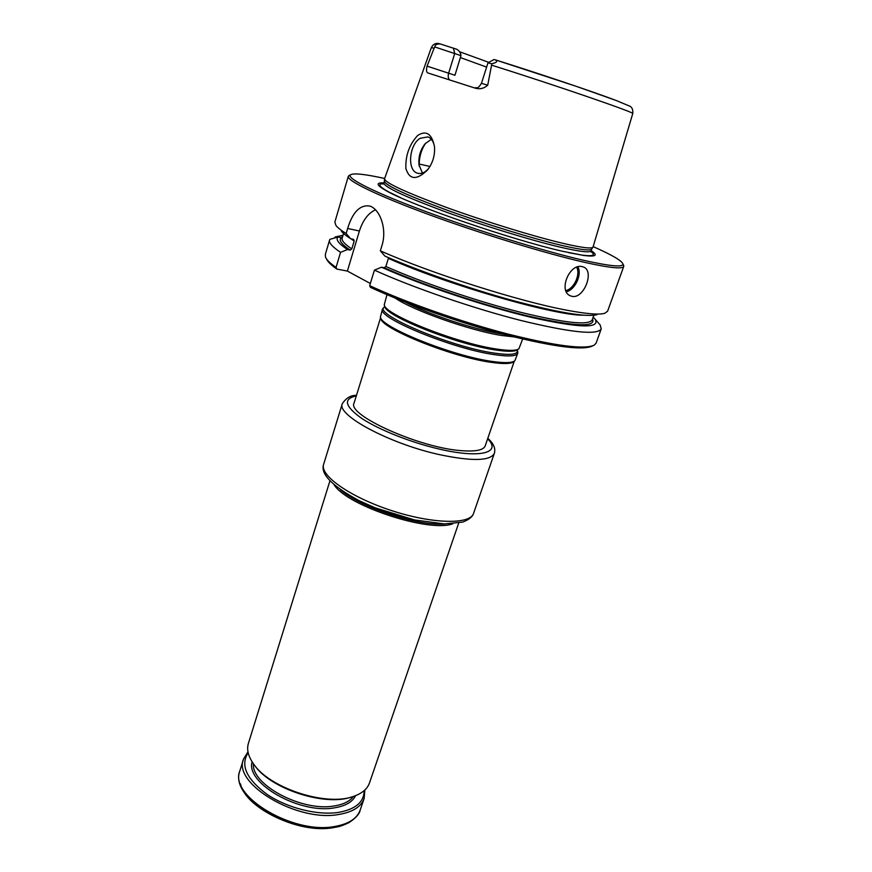 <?xml version="1.0" encoding="UTF-8"?>
<svg xmlns="http://www.w3.org/2000/svg" width="872" height="872" viewBox="0 0 872 872"><rect width="100%" height="100%" fill="white"/><g stroke="black" fill="none" stroke-linecap="round" stroke-linejoin="round"><path stroke-width="1.31" d="M329.899 480.941L248.4 743.391C246.58 749.408 248.16 756.057 253.142 763.349C268.772 788.026 326.684 806.96 353.858 796.267C362.185 793.324 367.395 788.888 369.477 782.969L458.716 523.037M364.856 789.988L364.147 798.49C361.106 806.796 352.691 812.115 338.914 814.459C297.232 822.47 232.377 783.645 243.528 759.065L247.975 751.784M364.136 790.642C364.115 802.044 355.58 809.292 338.532 812.399C317.593 815.625 287.226 808.028 267.083 794.403C246.405 779.034 240.094 765.147 248.171 752.743M254.46 765.136C270.135 788.8 325.125 806.774 351.743 796.932M380.552 317.125L380.77 318.062C379.244 327.796 452.328 357.357 491.884 362.436C504.06 364.136 511.395 363.842 513.859 361.564L514.589 360.932M383.691 307.62L382.568 308.993L380.454 316.7C378.884 326.488 452.786 356.343 492.735 361.509C505.041 363.232 512.442 362.948 514.916 360.648L517.772 353.182L517.674 351.416M382.568 308.993C375.887 317.266 453.004 349.105 495.024 354.74C508.943 356.735 516.529 356.223 517.772 353.182M387.005 294.682L384.258 304.71C383.506 314.171 457.277 343.579 496.942 349.094C509.03 350.904 516.355 350.784 518.938 348.724L522.644 339.023M395.365 298.159C412.728 310.356 470.368 330.684 501.553 335.469L513.848 336.886M487.71 85.238C484.015 88.464 479.905 89.445 475.393 88.192L474.858 87.974C477.028 86.84 477.049 90.208 481.475 83.32L487.71 85.238L491.579 65.138C556.936 85.696 637.04 113.316 632.745 113.589L593.025 247.092C591.761 249.021 581.319 247.67 561.688 243.037C532.323 236.029 484.451 221.259 446.137 207.318C406.112 192.483 385.566 183.022 384.498 178.945L431.291 47.742L434.158 48.102L427.073 66.141L454.944 75.264L460.961 55.634C460.699 52.865 459.293 50.739 456.743 49.268L440.131 43.905C436.109 42.641 433.166 43.916 431.291 47.742M475.393 88.192L427.869 72.954C426.408 72.431 426.146 70.152 427.073 66.141M417.721 135.433C409.295 144.567 405.36 155.619 405.894 168.569C409.502 179.937 416.685 180.417 427.465 170.018C432.795 163.075 435.128 155.26 434.474 146.572C431.836 133.765 426.245 130.048 417.721 135.433M491.666 63.765C496.909 62.577 498.054 61.247 495.1 59.776L494.01 59.536L487.982 62.806L491.666 63.765L491.579 65.138M460.961 55.634L434.79 46.957C434.943 44.908 436.719 43.894 440.131 43.905M434.79 46.957L434.158 48.102M592.84 345.792L592.448 345.977C582.867 350.609 554.178 346.936 506.349 334.979C460.514 323.043 406.047 303.903 370.447 287.357L369.673 285.656C405.633 302.366 460.798 321.757 507.21 333.867C555.649 346.021 584.676 349.759 594.301 345.105L596.121 343.099L601.233 328.908L600.121 324.885L597.974 322.455M369.673 285.656L374.426 270.146C412.816 287.575 472.842 308.263 520.78 320.449C570.582 332.559 597.407 335.371 601.233 328.908M374.426 270.146L381.478 267.214C421.568 285.177 485.061 306.454 531.56 317.441C579.411 328.079 600.59 328.679 595.107 319.228L593.2 317.059M338.107 237.01C335.371 239.353 338.489 243.528 347.47 249.555L340.549 252.335C332.406 246.885 328.733 242.808 329.551 240.105L329.943 239.31L338.107 237.01L341.508 237.718C338.336 239.931 341.214 244.062 350.173 250.101L351.798 248.912L354.174 241.01L353.661 239.419L350.697 238.754C346.053 235.778 342.958 233.26 341.41 231.211M329.551 240.105L325.289 254.58L325.583 257.273C326.717 259.954 330.205 263.333 336.069 267.421L340.549 252.335M326.357 258.69L326.564 259.071C327.687 261.72 331.109 265.055 336.854 269.077L347.383 271.072L370.338 283.476M336.069 267.421L336.854 269.077M343.023 235.287L335.186 236.955L334.903 237.893M582.343 266.669C569.394 262.854 557.797 291.706 570.702 295.935L571.934 296.306C583.924 299.39 595.009 270.538 583.248 266.941L582.343 266.669M384.487 179.065L384.41 181.278C385.478 185.409 405.894 194.87 445.657 209.651C483.72 223.526 531.288 238.187 560.5 245.108C580.033 249.675 590.431 250.983 591.707 249.032L592.949 247.201M596.928 314.727C586.126 317.31 558.156 312.59 512.998 300.589C469.736 288.741 418.92 271.05 384.89 256.085L380.334 250.809C430.746 273.307 519.592 301.538 567.04 310.258C586.682 313.942 599.26 314.956 604.787 313.277L607.599 311.228L623.742 266.396L623.382 264.859M349.509 175.348L348.31 176.362L334.859 222.088L335.916 225.401C337.562 227.592 340.963 230.306 346.14 233.554L350.697 238.754M348.31 176.362C346.685 180.646 377.467 195.72 429.046 214.654C480.505 233.565 545.349 253.392 583.913 262.189C609.321 267.9 622.597 269.295 623.742 266.396M346.14 233.554L347.656 228.464L359.406 231.015L347.383 271.072M380.334 250.809L381.947 245.555C387.451 228.529 379.516 208.517 369.477 205.988C359.907 204.724 352.626 212.223 347.656 228.464M384.65 178.477C365.041 174.149 353.672 172.929 350.533 174.792C345.966 178.084 374.698 192.647 426.266 211.733C477.693 230.786 544.204 251.256 583.379 260.248C610.563 266.352 623.72 267.541 622.87 263.813C621.453 260.456 611.555 254.722 593.178 246.634M383.898 182.924C375.331 182.499 376.323 185.224 386.874 191.077C411.606 205.312 512.278 239.942 562.538 251.278L583.924 255.485C595.914 256.989 598.323 255.387 591.151 250.656M375.505 209.836C368.246 213.139 362.883 220.202 359.406 231.015M425.58 143.226C421.492 149.363 419.356 156.328 419.192 164.121M431.346 139.313L425.089 143.771C420.293 149.919 418.277 156.96 419.029 164.917L422.419 173.07M428.566 168.569C424.915 172.7 421.22 174.226 417.481 173.179C407.06 170.618 408.913 145.134 420.01 138.343L427.901 136.882C431.302 138.212 433.504 141.46 434.474 146.594M583.368 315.206C554.538 315.675 447.728 284.904 388.378 258.374L385.871 266.505L384.203 267.748L381.478 267.214M341.039 235.669L342.663 236.497M347.47 249.555L350.173 250.101M481.475 83.32L487.982 62.806M380.65 317.539L354.097 403.028C346.446 414.963 420.304 448.219 462.007 450.704C475.818 451.707 483.557 450.094 485.203 445.886L514.273 361.215M418.8 520.835C399.616 517.031 381.162 510.992 363.428 502.741M340.331 489.704C360.768 507.613 418.059 526.339 445.123 523.952M334.238 485.017C347.677 506.142 429.482 532.879 452.808 523.778M333.496 827.572C299.685 834.166 245.305 808.224 240.53 783.939M364.147 798.49L360.147 810.153C357.062 818.579 348.626 824.018 334.848 826.46C293.188 834.787 228.617 795.798 239.876 770.848L243.528 759.065M355.623 795.624C352.462 802 345.367 806.077 334.336 807.864C299.685 814.328 245.392 783.165 252.106 761.79M353.411 796.419C349.737 801.357 343.274 804.551 333.998 805.99C302.006 811.865 251.223 784.713 253.414 763.741M383.277 307.936L384.498 307.009C371.548 313.462 450.889 347.22 494.86 353.171C510.469 355.384 517.968 354.479 517.379 350.446L517.826 351.917M384.421 305.222L384.748 306.192C384.04 315.599 456.775 344.614 495.928 350.032C507.864 351.808 515.101 351.678 517.663 349.639L518.502 349.04M405.197 302.094C427.76 314.138 474.858 329.714 501.389 333.9L503.58 334.248M632.745 113.589C633.148 109.436 631.938 106.885 629.115 105.915L616.341 100.553L576.425 86.393L495.1 59.776C538.286 73.27 594.366 92.16 616.341 100.563M486.598 67.1L460.427 57.596M488.789 62.37L459.609 51.753L488.789 62.37M577.94 266.865C582.158 274.702 575.062 289.886 566.364 291.76M576.719 267.257C580.643 274.636 574.005 288.828 565.852 290.594M383.168 184.112L383.865 183.044C384.323 187.066 404.477 196.516 444.306 211.395C482.445 225.368 530.427 240.149 559.824 247.07C579.738 251.692 590.17 252.924 591.107 250.776L591.728 249M569.133 252.76L582.191 255.125C593.014 256.51 595.947 255.311 590.976 251.507M383.538 183.709C377.282 183.839 378.938 186.543 388.498 191.807L400.433 197.617M449.603 79.886C448.164 78.415 447.837 76.169 448.644 73.15L454.737 53.454L453.375 48.08M429.951 166.454L419.181 164.034M384.203 267.748C422.931 285.024 483.48 305.342 528.476 316.111C574.888 326.597 596.23 327.534 592.535 318.934M385.871 266.505C421.677 282.397 476.188 301.003 519.505 312.023C564.5 323.011 588.731 325.648 592.175 319.937L592.197 319.871M342.173 238.154L342.162 238.22C341.443 240.574 344.658 244.138 351.798 248.912M350.915 238.797L354.174 241.01M473.561 513.39C472.515 516.834 468.885 519.734 462.694 522.099L444.393 523.941L414.516 519.941L375.091 507.787L359.46 500.833C332.178 486.14 320.231 473.987 323.621 464.384C319.523 475.414 350.381 497.204 391.506 510.567C432.588 524.072 470.346 524.715 473.561 513.39L494.315 453.418C490.228 461.081 471.785 461.452 438.976 454.53C389.086 443.543 336.189 414.898 342.293 403.736C346.13 397.937 350.86 395.147 356.474 395.376M487.622 438.823C502.032 452.764 480.221 458.748 439.194 449.058C411.006 442.551 379.048 429.842 361.804 418.44C344.745 406.33 342.914 398.82 356.31 395.899M360.147 810.153C359.547 813.892 355.852 818.034 349.062 822.579C339.252 827.234 337.671 826.689 333.758 827.583C292.414 835.452 228.9 798.272 239.876 770.848M517.379 350.446L517.478 349.781M384.498 307.009L384.803 306.421M595.107 319.228L600.121 324.885M383.865 183.044L384.41 181.234M583.924 255.485L568.511 252.629M386.874 191.077L401.011 197.879M591.107 250.776L591.042 252.052M350.533 174.792L348.735 175.763M622.87 263.813L623.753 265.655M419.029 164.917L419.236 166.171M417.481 173.179L418.266 173.386M592.175 319.937L593.832 315.293M342.162 238.22L343.557 233.5M428.326 168.895L427.465 170.018M487.808 438.3C493.661 443.565 495.83 448.611 494.315 453.418M323.621 464.384L342.293 403.736"/></g></svg>
